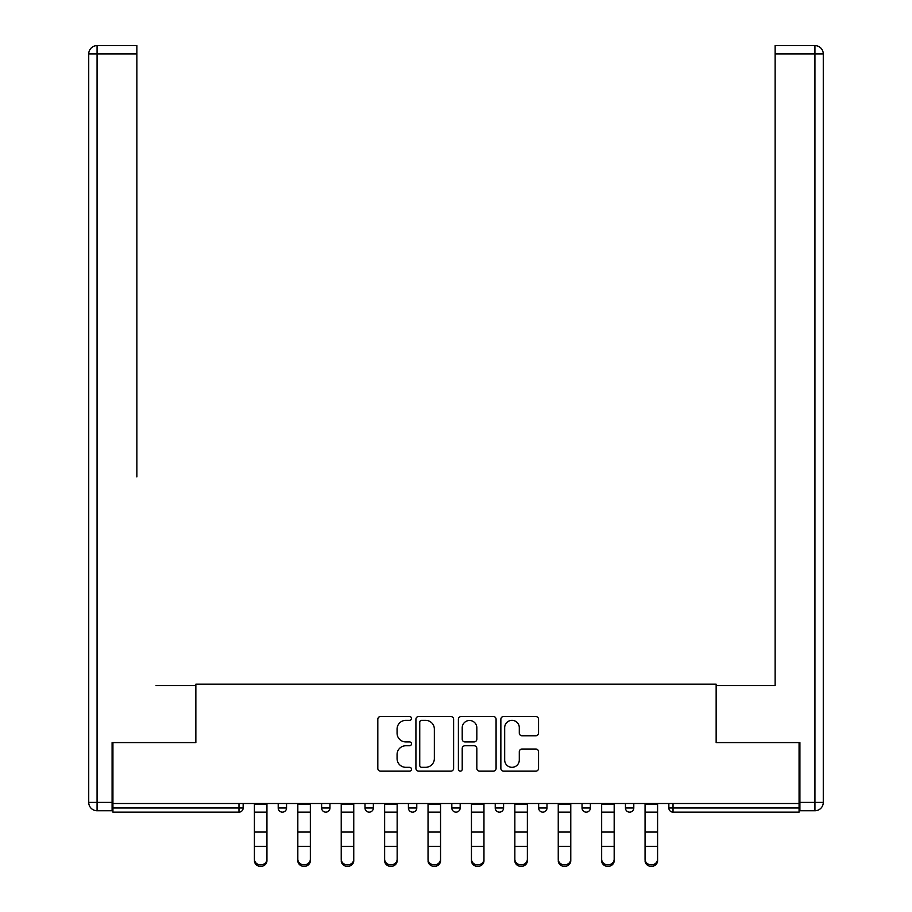 <?xml version="1.0" encoding="UTF-8"?>
<svg xmlns="http://www.w3.org/2000/svg" width="912" height="912" viewBox="0 0 912 912"><rect width="100%" height="100%" fill="white"/><g stroke="black" fill="none" stroke-linecap="round" stroke-linejoin="round"><path stroke-width="1.37" d="M411.483 718.439A1.915 1.915 0 0 0 409.568 716.524L380.555 716.524A2.736 2.736 0 0 0 377.819 719.26L377.819 768.417A2.736 2.736 0 0 0 380.555 771.153L409.568 771.153A1.915 1.915 0 0 0 411.483 769.238A1.915 1.915 0 0 0 409.568 767.323L405.817 767.323A8.744 8.744 0 0 1 397.073 758.579L397.073 754.486A8.744 8.744 0 0 1 405.817 745.754L409.568 745.754A1.915 1.915 0 0 0 411.483 743.839A1.915 1.915 0 0 0 409.568 741.923L405.817 741.923A8.744 8.744 0 0 1 397.073 733.18L397.073 729.087A8.744 8.744 0 0 1 405.817 720.355L409.568 720.355A1.915 1.915 0 0 0 411.483 718.439M535.811 735.779A2.736 2.736 0 0 0 538.547 733.054L538.547 719.26A2.736 2.736 0 0 0 535.811 716.524L503.584 716.524A2.736 2.736 0 0 0 500.859 719.26L500.859 768.417A2.736 2.736 0 0 0 503.584 771.153L535.811 771.153A2.736 2.736 0 0 0 538.547 768.417L538.547 751.762A2.736 2.736 0 0 0 535.811 749.026L522.029 749.026A2.736 2.736 0 0 0 519.293 751.762L519.293 760.015A7.307 7.307 0 0 1 511.985 767.323A7.307 7.307 0 0 1 504.678 760.015L504.678 727.651A7.307 7.307 0 0 1 511.985 720.355A7.307 7.307 0 0 1 519.293 727.651L519.293 733.054A2.736 2.736 0 0 0 522.029 735.779L535.811 735.779M112.928 803.518L112.928 742.585L195.852 742.585L195.852 684.16L716.148 684.16L716.148 742.585L799.072 742.585L799.072 803.518L112.928 803.518L112.928 807.975L238.978 807.975L238.978 803.518M453.606 719.26A2.736 2.736 0 0 0 450.881 716.524L418.654 716.524A2.736 2.736 0 0 0 415.918 719.26L415.918 768.417A2.736 2.736 0 0 0 418.654 771.153L450.881 771.153A2.736 2.736 0 0 0 453.606 768.417L453.606 719.26M461.119 716.524L493.346 716.524A2.736 2.736 0 0 1 496.082 719.26L496.082 768.417A2.736 2.736 0 0 1 493.346 771.153L479.552 771.153A2.736 2.736 0 0 1 476.828 768.417L476.828 748.478A2.736 2.736 0 0 0 474.092 745.754L464.949 745.754A2.736 2.736 0 0 0 462.213 748.478L462.213 769.238A1.915 1.915 0 0 1 460.298 771.153A1.915 1.915 0 0 1 458.394 769.238L458.394 719.26A2.736 2.736 0 0 1 461.119 716.524M238.978 812.147A4.172 4.172 0 0 0 243.151 807.975L238.978 807.975L238.978 812.147A4.172 4.172 0 0 0 243.151 807.975L243.151 803.518L243.151 807.975A4.172 4.172 0 0 1 238.978 812.147L112.928 812.147L112.928 807.975M799.072 803.518L799.072 812.147L673.022 812.147A4.172 4.172 0 0 1 668.849 807.975L668.849 803.518L668.849 807.975A4.172 4.172 0 0 0 673.022 812.147A4.172 4.172 0 0 1 668.849 807.975L799.072 807.975M278.206 803.518L278.206 807.975L278.206 803.518M282.378 812.147A4.172 4.172 0 0 1 278.206 807.975A4.172 4.172 0 0 0 282.378 812.147A4.172 4.172 0 0 0 286.55 807.975L286.55 803.518L286.55 807.975A4.172 4.172 0 0 1 282.378 812.147A4.172 4.172 0 0 1 278.206 807.975L286.55 807.975A4.172 4.172 0 0 1 282.378 812.147M321.617 803.518L321.617 807.975L321.617 803.518M329.962 803.518L329.962 807.975L329.962 803.518M365.017 803.518L365.017 807.975L365.017 803.518M373.361 803.518L373.361 807.975A4.172 4.172 0 0 1 369.189 812.147A4.172 4.172 0 0 1 365.017 807.975A4.172 4.172 0 0 0 369.189 812.147A4.172 4.172 0 0 0 373.361 807.975A4.172 4.172 0 0 1 369.189 812.147A4.172 4.172 0 0 1 365.017 807.975L373.361 807.975M408.416 807.975A4.172 4.172 0 0 0 412.6 812.147A4.172 4.172 0 0 0 416.773 807.975A4.172 4.172 0 0 1 412.6 812.147A4.172 4.172 0 0 0 416.773 807.975L416.773 803.518L416.773 807.975L408.416 807.975A4.172 4.172 0 0 0 412.6 812.147A4.172 4.172 0 0 1 408.416 807.975L408.416 803.518M451.828 803.518L451.828 807.975L451.828 803.518M460.172 803.518L460.172 807.975L460.172 803.518M503.584 803.518L503.584 807.975L495.227 807.975A4.172 4.172 0 0 0 499.4 812.147A4.172 4.172 0 0 1 495.227 807.975L495.227 803.518M538.639 803.518L538.639 807.975L538.639 803.518M546.983 803.518L546.983 807.975L546.983 803.518M582.038 803.518L582.038 807.975L582.038 803.518M590.383 803.518L590.383 807.975L590.383 803.518M625.45 803.518L625.45 807.975L625.45 803.518M633.794 803.518L633.794 807.975A4.172 4.172 0 0 1 629.622 812.147A4.172 4.172 0 0 1 625.45 807.975A4.172 4.172 0 0 0 629.622 812.147A4.172 4.172 0 0 1 625.45 807.975L633.794 807.975A4.172 4.172 0 0 1 629.622 812.147M325.789 812.147A4.172 4.172 0 0 1 321.617 807.975A4.172 4.172 0 0 0 325.789 812.147A4.172 4.172 0 0 0 329.962 807.975A4.172 4.172 0 0 1 325.789 812.147A4.172 4.172 0 0 1 321.617 807.975L329.962 807.975A4.172 4.172 0 0 1 325.789 812.147M456 812.147A4.172 4.172 0 0 1 451.828 807.975A4.172 4.172 0 0 0 456 812.147A4.172 4.172 0 0 0 460.172 807.975A4.172 4.172 0 0 1 456 812.147A4.172 4.172 0 0 1 451.828 807.975L460.172 807.975A4.172 4.172 0 0 1 456 812.147M499.4 812.147A4.172 4.172 0 0 0 503.584 807.975A4.172 4.172 0 0 1 499.4 812.147A4.172 4.172 0 0 1 495.227 807.975M542.811 812.147A4.172 4.172 0 0 1 538.639 807.975A4.172 4.172 0 0 0 542.811 812.147A4.172 4.172 0 0 0 546.983 807.975A4.172 4.172 0 0 1 542.811 812.147A4.172 4.172 0 0 1 538.639 807.975L546.983 807.975A4.172 4.172 0 0 1 542.811 812.147M586.211 812.147A4.172 4.172 0 0 1 582.038 807.975L590.383 807.975A4.172 4.172 0 0 1 586.211 812.147A4.172 4.172 0 0 0 590.383 807.975M421.652 720.355A1.915 1.915 0 0 0 419.748 722.258L419.748 765.407A1.915 1.915 0 0 0 421.652 767.323L425.619 767.323A8.744 8.744 0 0 0 434.351 758.579L434.351 729.087A8.744 8.744 0 0 0 425.619 720.355L421.652 720.355M476.828 727.787A7.307 7.307 0 0 0 469.52 720.48A7.307 7.307 0 0 0 462.213 727.787L462.213 739.199A2.736 2.736 0 0 0 464.949 741.923L474.092 741.923A2.736 2.736 0 0 0 476.828 739.199L476.828 727.787M254.414 847.943L254.414 859.195A6.259 5.677 0 0 0 260.672 864.872A6.259 5.677 0 0 0 266.942 859.195L266.942 860.723A6.259 5.677 180 0 1 260.672 866.4A6.259 5.677 180 0 1 254.414 860.723M266.942 847.943L266.942 860.723M266.942 859.195L266.942 803.518M254.414 859.195L254.414 803.518M88.726 53.945A8.345 8.345 0 0 1 97.071 45.6A8.345 8.345 0 0 0 88.726 53.945L88.726 802.4L88.726 53.945L97.071 53.945L97.071 45.6L136.857 45.6L136.857 53.945L97.071 53.945L97.071 802.4L112.096 802.4L112.096 742.585L195.567 742.585L195.567 685.55L156.055 685.55M136.857 53.945L136.857 476.873M112.096 802.4L112.096 810.757L97.071 810.757A8.345 8.345 0 0 1 88.726 802.4L97.071 802.4L97.071 810.757M755.945 685.55L775.143 685.55L775.143 45.6L814.929 45.6L775.143 45.6M799.904 802.4L814.929 802.4L814.929 53.945L823.274 53.945A8.345 8.345 0 0 0 814.929 45.6A8.345 8.345 0 0 1 823.274 53.945L823.274 802.4A8.345 8.345 0 0 1 814.929 810.757L799.904 810.757L799.904 742.585L716.433 742.585L716.433 685.55L775.143 685.55L775.143 476.873M814.929 810.757A8.345 8.345 0 0 0 823.274 802.4L814.929 802.4L814.929 810.757M297.825 847.943L297.825 859.195A6.259 5.677 0 0 0 304.084 864.872A6.259 5.677 0 0 0 310.342 859.195L310.342 860.723A6.259 5.677 180 0 1 304.084 866.4A6.259 5.677 180 0 1 297.825 860.723M310.342 847.943L310.342 860.723M341.225 847.943L341.225 859.195A6.259 5.677 0 0 0 347.483 864.872A6.259 5.677 0 0 0 353.753 859.195L353.753 860.723A6.259 5.677 180 0 1 347.483 866.4A6.259 5.677 180 0 1 341.225 860.723M353.753 847.943L353.753 860.723M384.636 847.943L384.636 859.195A6.259 5.677 0 0 0 390.895 864.872A6.259 5.677 0 0 0 397.153 859.195L397.153 860.723A6.259 5.677 180 0 1 390.895 866.4A6.259 5.677 180 0 1 384.636 860.723M397.153 847.943L397.153 860.723M428.036 847.943L428.036 859.195A6.259 5.677 0 0 0 434.294 864.872A6.259 5.677 0 0 0 440.553 859.195L440.553 860.723A6.259 5.677 180 0 1 434.294 866.4A6.259 5.677 180 0 1 428.036 860.723M440.553 847.943L440.553 860.723M471.447 847.943L471.447 859.195A6.259 5.677 0 0 0 477.706 864.872A6.259 5.677 0 0 0 483.964 859.195L483.964 860.723A6.259 5.677 180 0 1 477.706 866.4A6.259 5.677 180 0 1 471.447 860.723M483.964 847.943L483.964 860.723M310.342 859.195L310.342 803.518M297.825 859.195L297.825 803.518M353.753 859.195L353.753 803.518M341.225 859.195L341.225 803.518M397.153 859.195L397.153 803.518M384.636 859.195L384.636 803.518M440.553 859.195L440.553 803.518M428.036 859.195L428.036 803.518M483.964 859.195L483.964 803.518M471.447 859.195L471.447 803.518M514.847 847.943L514.847 859.195A6.259 5.677 0 0 0 521.105 864.872A6.259 5.677 0 0 0 527.364 859.195L527.364 860.723A6.259 5.677 180 0 1 521.105 866.4A6.259 5.677 180 0 1 514.847 860.723M527.364 847.943L527.364 860.723M527.364 859.195L527.364 803.518M514.847 859.195L514.847 803.518M558.247 847.943L558.247 859.195A6.259 5.677 0 0 0 564.517 864.872A6.259 5.677 0 0 0 570.775 859.195L570.775 860.723A6.259 5.677 180 0 1 564.517 866.4A6.259 5.677 180 0 1 558.247 860.723M570.775 847.943L570.775 860.723M570.775 859.195L570.775 803.518M558.247 859.195L558.247 803.518M601.658 847.943L601.658 859.195A6.259 5.677 0 0 0 607.916 864.872A6.259 5.677 0 0 0 614.175 859.195L614.175 860.723A6.259 5.677 180 0 1 607.916 866.4A6.259 5.677 180 0 1 601.658 860.723M614.175 847.943L614.175 860.723M614.175 859.195L614.175 803.518M601.658 859.195L601.658 803.518M645.058 847.943L645.058 859.195A6.259 5.677 0 0 0 651.328 864.872A6.259 5.677 0 0 0 657.586 859.195L657.586 860.723A6.259 5.677 180 0 1 651.328 866.4A6.259 5.677 180 0 1 645.058 860.723M657.586 847.943L657.586 860.723M657.586 859.195L657.586 803.518M645.058 859.195L645.058 803.518M673.022 803.518L673.022 812.147M254.414 832.052L266.942 832.052M254.414 846.427L266.942 846.427M254.414 812.147L266.942 812.147M254.414 804.361L266.942 804.361M814.929 45.6L814.929 53.945L775.143 53.945M297.825 832.052L310.342 832.052M297.825 846.427L310.342 846.427M297.825 812.147L310.342 812.147M297.825 804.361L310.342 804.361M341.225 832.052L353.753 832.052M341.225 846.427L353.753 846.427M341.225 812.147L353.753 812.147M341.225 804.361L353.753 804.361M384.636 832.052L397.153 832.052M384.636 846.427L397.153 846.427M384.636 812.147L397.153 812.147M384.636 804.361L397.153 804.361M428.036 832.052L440.553 832.052M428.036 846.427L440.553 846.427M428.036 812.147L440.553 812.147M428.036 804.361L440.553 804.361M471.447 832.052L483.964 832.052M471.447 846.427L483.964 846.427M471.447 812.147L483.964 812.147M471.447 804.361L483.964 804.361M514.847 832.052L527.364 832.052M514.847 846.427L527.364 846.427M514.847 812.147L527.364 812.147M514.847 804.361L527.364 804.361M558.247 832.052L570.775 832.052M558.247 846.427L570.775 846.427M558.247 812.147L570.775 812.147M558.247 804.361L570.775 804.361M601.658 832.052L614.175 832.052M601.658 846.427L614.175 846.427M601.658 812.147L614.175 812.147M601.658 804.361L614.175 804.361M645.058 832.052L657.586 832.052M645.058 846.427L657.586 846.427M645.058 812.147L657.586 812.147M645.058 804.361L657.586 804.361"/></g></svg>

